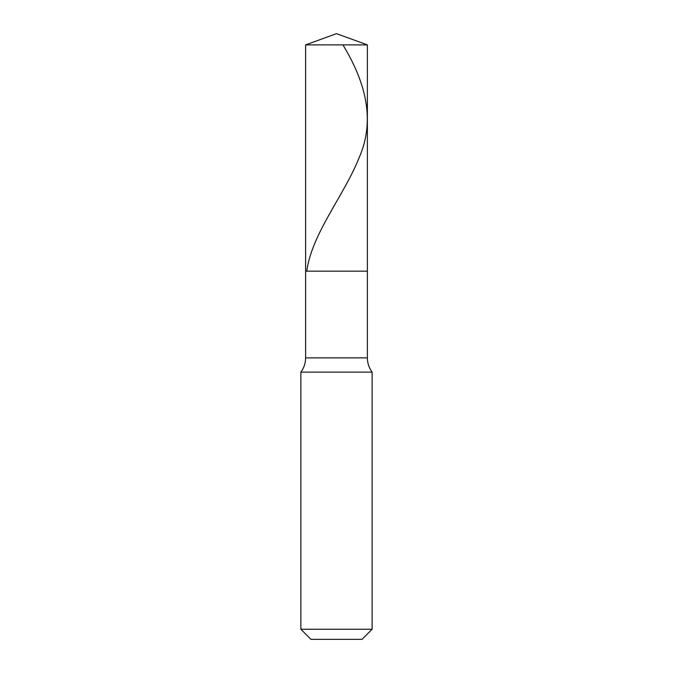 <?xml version="1.0" encoding="UTF-8"?>
<svg xmlns="http://www.w3.org/2000/svg" width="673" height="673" viewBox="0 0 673 673"><rect width="100%" height="100%" fill="white"/><g stroke="black" fill="none" stroke-linecap="round" stroke-linejoin="round"><path stroke-width="1.01" d="M367.382 44.889L305.618 44.889L336.5 33.65L367.382 44.889L367.382 271.177L305.618 271.177L305.618 44.889L367.382 44.889L367.382 271.177L305.618 271.177L305.618 44.889L336.5 33.65L367.382 44.889M367.382 271.177L305.618 271.177L367.382 271.177L367.382 357.876L305.618 357.876L305.618 271.177L305.618 357.876L367.382 357.876C367.424 363.142 369.006 367.887 372.127 372.127L300.873 372.127C303.994 367.887 305.576 363.142 305.618 357.876C305.576 363.142 303.994 367.887 300.873 372.127L372.127 372.127L372.127 629.255L300.873 629.255L300.873 372.127L300.873 629.255L310.968 639.35L362.032 639.35L372.127 629.255L300.873 629.255L310.968 639.35L362.032 639.35L372.127 629.255L372.127 372.127C369.006 367.887 367.424 363.142 367.382 357.876L367.382 271.177M342.944 44.889C365.776 82.602 375.618 120.316 358.995 158.037C343.937 195.75 311.902 233.464 306.753 271.177"/></g></svg>
